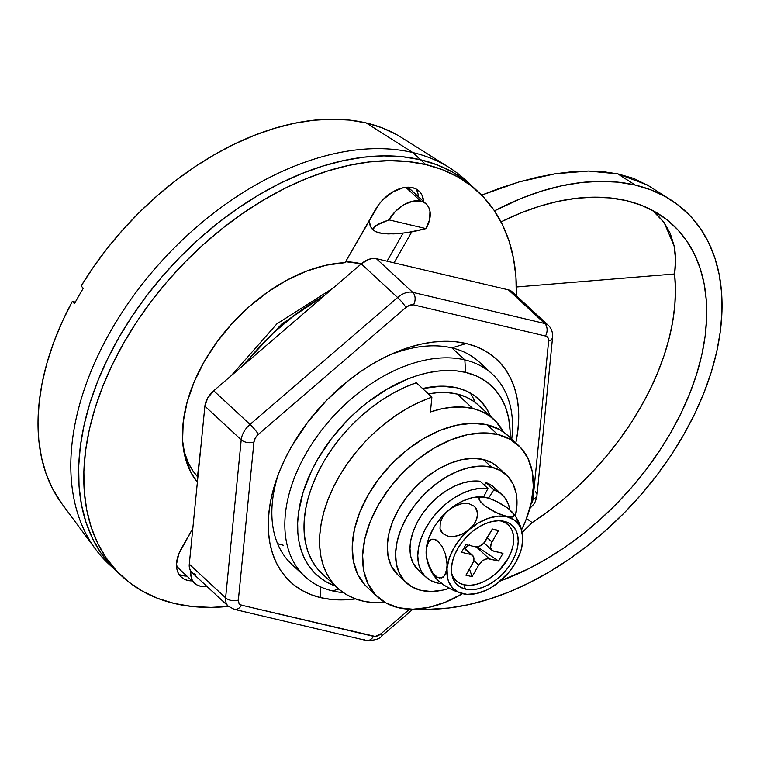 <?xml version="1.0" encoding="UTF-8"?>
<svg xmlns="http://www.w3.org/2000/svg" width="760" height="760" viewBox="0 0 760 760"><rect width="100%" height="100%" fill="white"/><g stroke="black" fill="none" stroke-linecap="round" stroke-linejoin="round"><path stroke-width="1.14" d="M373.217 230.09L370.623 226.594L369.17 220.552A27.588 17.622 132.8 0 0 373.169 230.052L374.101 230.907L373.245 229.026L376.077 225.425L388.959 219.868A27.588 17.622 -47.2 0 1 420.717 201.143L405.812 187.331L420.717 201.143L412.623 201.229L403.74 204.81L395.428 211.356L388.959 219.868L426.027 228.618L429.675 219.44L429.951 210.995L428.783 207.461L426.806 204.573L424.08 202.435L420.717 201.143A27.588 17.622 -47.2 0 1 426.236 204.012A27.588 17.622 -47.2 0 1 426.027 228.618L413.592 231.6L400.235 233.472L387.98 233.928L378.689 232.921L373.787 230.584L373.245 229.026L374.015 227.287L379.344 223.525L388.959 219.868L426.027 228.618L406.904 232.702L393.841 233.89L382.859 233.605L375.326 231.619M465.614 372.4A128.725 82.232 -47.2 0 1 510.083 437.599L510.074 430.777L508.687 418.409L505.505 407.103L500.583 397.052L494.009 388.417L485.897 381.358L476.377 375.991L465.614 372.4L456.836 370.918L447.555 370.49L437.845 371.117L427.813 372.799L417.553 375.506L407.151 379.231L386.365 389.538L366.253 403.341L356.697 411.388L347.586 420.09L331.084 439.156L317.376 459.8L311.742 470.459L303.173 491.967L298.481 513.028L297.654 523.127L297.844 532.827L299.05 542.003L301.273 550.591L304.484 558.505L308.645 565.668L313.728 571.995L319.675 577.448L326.439 581.961L335.474 586.064A128.725 82.232 -47.2 0 1 319.894 455.544A128.725 82.232 -47.2 0 1 465.614 372.4L464.835 359.888L465.614 372.4M332.528 590.909A137.921 88.103 132.8 0 0 343.33 592.629A137.921 88.103 -47.2 0 1 332.528 590.909A137.921 88.103 -47.2 0 1 304.931 576.564A137.921 88.103 -47.2 0 1 318.829 433.903A137.921 88.103 -47.2 0 1 464.835 359.888A137.921 88.103 -47.2 0 1 492.423 374.233A137.921 88.103 -47.2 0 1 511.736 439.137A137.921 88.103 132.8 0 0 464.835 359.888L451.858 347.871L464.835 359.888A137.921 88.103 132.8 0 0 306.005 453.53A137.921 88.103 132.8 0 0 332.528 590.909L338.722 589.047L332.528 590.909M422.588 388.55A110.343 70.48 -47.2 0 1 456.788 387.799L466.013 390.877L474.173 395.476L481.137 401.527L486.77 408.927L490.514 416.328A110.343 70.48 -47.2 0 0 478.866 399.276A110.343 70.48 -47.2 0 0 456.788 387.799L441.313 386.166L422.588 388.55M361.048 263.72L361.361 263.796A137.921 88.103 132.8 0 0 361.048 263.72A137.921 88.103 132.8 0 0 345.591 261.716L361.048 263.72M516.315 296.656L515.936 276.934L513.466 258.238L508.953 240.749L502.417 224.646L493.933 210.073L483.588 197.182L471.476 186.086L457.71 176.899L442.434 169.698L425.78 164.568L407.911 161.557L389.006 160.683L369.255 161.956L348.83 165.376L327.93 170.895L306.774 178.467L285.541 188.024L264.461 199.471L243.713 212.686L223.516 227.553L204.05 243.931L185.506 261.659L168.074 280.563L151.915 300.466L137.18 321.166L124.013 342.484L112.537 364.192L102.876 386.099L95.105 407.977L89.309 429.628L85.547 450.841L83.856 471.418L84.236 491.14L86.706 509.836L91.228 527.326L97.755 543.428L106.238 558.001L116.584 570.893L128.696 581.989L142.462 591.175L157.748 598.376L174.401 603.506L192.261 606.518L211.166 607.392L228.475 606.385A262.058 167.39 -47.2 0 1 174.401 603.506A262.058 167.39 -47.2 0 1 121.97 576.251A262.058 167.39 -47.2 0 1 148.371 305.188A262.058 167.39 -47.2 0 1 425.78 164.568L420.584 159.761A262.058 167.39 132.8 0 0 143.184 300.38A262.058 167.39 132.8 0 0 116.784 571.444A262.058 167.39 -47.2 0 1 143.184 300.38A262.058 167.39 -47.2 0 1 420.584 159.761L437.237 164.891L452.523 172.083L466.288 181.279L473.166 187.15L466.288 181.279L452.523 172.083L437.237 164.891L420.584 159.761L425.78 164.568A262.058 167.39 -47.2 0 1 478.202 191.824L465.234 179.797A262.058 167.39 132.8 0 0 412.803 152.551L420.584 159.761A262.058 167.39 -47.2 0 1 473.014 187.007A262.058 167.39 132.8 0 0 420.584 159.761L402.724 156.75L383.819 155.876L364.059 157.149L343.634 160.569L322.743 166.089L301.577 173.66L280.354 183.217L259.264 194.655L238.526 207.879L218.32 222.746L198.864 239.124L180.32 256.851L162.887 275.756L146.727 295.659L131.983 316.359L118.816 337.677L107.35 359.385L97.679 381.292L89.918 403.17L84.122 424.821L80.361 446.034L78.66 466.602L79.049 486.333L81.519 505.029L86.032 522.519L92.568 538.621L101.042 553.194L111.397 566.086L119.415 573.809L111.397 566.086L101.042 553.194L92.568 538.621L86.032 522.519L81.519 505.029L79.049 486.333L78.66 466.602L80.361 446.034L84.122 424.821L89.918 403.17L97.679 381.292L107.35 359.385L118.816 337.677L131.983 316.359L146.727 295.659L162.887 275.756L180.32 256.851L198.864 239.124L218.32 222.746L238.526 207.879L259.264 194.655L280.354 183.217L301.577 173.66L322.743 166.089L343.634 160.569L364.059 157.149L383.819 155.876L402.724 156.75L420.584 159.761L412.803 152.551A262.058 167.39 -47.2 0 1 449.302 167.599A262.058 167.39 -47.2 0 1 469.034 183.502M449.302 167.599L401.251 137.37A251.484 160.636 132.8 0 0 366.215 122.939L412.803 152.551L366.215 122.939L382.204 127.861L396.862 134.767M206.853 586.35A27.588 17.622 -47.2 0 1 200.212 586.169L206.853 586.35M190.75 571.14L190.978 576.308L192.147 579.842L194.123 582.739L196.85 584.867L200.212 586.169A27.588 17.622 -47.2 0 1 194.693 583.3A27.588 17.622 -47.2 0 1 190.75 571.14M192.65 530.128A27.588 17.622 132.8 0 0 191.377 531.003L192.65 530.128M178.562 568.309L176.5 565.26A27.588 17.622 132.8 0 0 179.123 568.879L194.693 583.3M426.236 204.012L410.666 189.582A27.588 17.622 132.8 0 0 406.866 187.236L411.236 190.142M382.565 233.329L378.689 232.921L373.787 230.584M197.629 476.824L192.869 470.791L188.404 463.115L183.578 449.863A137.921 88.103 132.8 0 0 197.629 476.824M61.883 503.728L52.459 488.556L46.056 473.67L41.486 457.491L38.798 440.183L38 421.885L39.111 402.781L42.123 383.04L47.006 362.843L53.713 342.38L62.178 321.831L72.333 301.397L74.48 303.696A252.139 161.063 -47.2 0 1 83.296 288.297L81.149 285.998L94.04 266.199L108.319 247.028L123.861 228.646L140.514 211.232L158.147 194.94L176.577 179.92L195.633 166.316L215.156 154.251L234.964 143.82L254.856 135.147L274.673 128.288L294.224 123.319L313.32 120.279L331.797 119.197L349.486 120.089L366.215 122.939A251.484 160.636 132.8 0 0 81.149 285.998L83.296 288.297A252.139 161.063 132.8 0 0 74.48 303.696L72.333 301.397L75.344 302.109L72.333 301.397A251.484 160.636 132.8 0 0 61.826 503.661L95.618 549.281A262.058 167.39 -47.2 0 1 144.894 280.81A262.058 167.39 -47.2 0 1 412.803 152.551A262.058 167.39 132.8 0 0 135.404 293.16A262.058 167.39 132.8 0 0 108.993 564.233L121.97 576.251M112.974 567.739A262.058 167.39 -47.2 0 1 95.618 549.281M473.499 398.667L475.123 402.353A110.343 70.48 132.8 0 0 470.231 392.986M519.327 181.868L481.593 195.159L500.593 187.891L519.327 181.868L537.633 177.137L555.37 173.745L519.327 181.868M588.544 171.048L555.37 173.745L572.385 171.713L588.544 171.048L603.716 171.769L617.775 173.869L588.544 171.048M635.246 185.07L617.775 173.869L635.246 185.07A251.019 160.341 -47.2 0 1 670.577 199.718A251.019 160.341 -47.2 0 1 677.625 444.999A251.019 160.341 -47.2 0 1 418.389 608.978L429.666 609.254L448.59 608.028L468.16 604.751L488.176 599.469L508.44 592.211L528.779 583.062L548.976 572.1L568.85 559.436L588.192 545.195L606.841 529.501L624.596 512.525L641.297 494.418L656.783 475.351L670.899 455.515L683.506 435.109L694.497 414.305L703.76 393.328L711.198 372.362L716.746 351.623L720.347 331.303L721.971 311.6L721.601 292.704L719.245 274.797L714.913 258.048L708.662 242.62L700.539 228.665L690.621 216.305L679.022 205.684L665.836 196.878L651.197 189.99L635.246 185.07L618.127 182.181L600.029 181.345L581.096 182.571L561.535 185.839L541.519 191.13L521.246 198.388L494.456 210.843A251.019 160.341 -47.2 0 1 635.246 185.07M655.709 213.104L664.097 222.452L670.244 233.348L674.063 245.67L675.526 259.274L674.595 273.98L516.392 286.985L674.595 273.98L675.459 289.237L674.823 305.159L672.704 321.603L669.114 338.447L664.069 355.556L657.628 372.799L649.828 390.022L640.746 407.094L630.439 423.88L619.001 440.24L606.518 456.057L593.094 471.181L578.835 485.516L563.853 498.931L548.274 511.318L532.209 522.586L522.13 532.466L532.209 522.586A225.986 144.352 132.8 0 0 674.595 273.98C675.991 263.169 675.82 253.735 674.063 245.67L664.097 222.452L652.356 210.292M626.335 200.63A232.456 148.485 -47.2 0 1 659.053 214.187A232.456 148.485 -47.2 0 1 686.556 401.242A232.456 148.485 -47.2 0 1 500.412 580.906L527.744 569.164L546.45 559.018L564.851 547.295L582.768 534.1L600.029 519.574L616.474 503.851L631.94 487.084L646.285 469.433L659.357 451.06L671.033 432.164L681.207 412.898L689.785 393.471L696.673 374.062L701.812 354.853L705.147 336.043L706.648 317.794L706.306 300.295L704.121 283.708L700.112 268.195L694.317 253.916L686.793 240.986L677.616 229.548L666.871 219.707L654.664 211.555L641.107 205.181L626.335 200.63A232.456 148.485 -47.2 0 0 501.02 221.891L520.771 212.952L539.543 206.236L558.077 201.343L576.194 198.312L593.721 197.173L610.489 197.951L626.335 200.63M532.209 522.586L526.5 518.558L532.209 522.586M670.577 199.718L647.283 184.956L617.775 173.869L633.583 178.391L648.859 185.934M412.547 187.673A32.186 20.558 -47.2 0 1 418.988 191.016A32.186 20.558 -47.2 0 1 423.624 201.59L421.962 195.054L419.644 191.681L416.47 189.183L412.547 187.673L408.034 187.197L403.094 187.767L392.73 191.957L383.04 199.595L378.917 204.364L345.059 262.656L326.258 265.192L306.717 271.063L287.005 280.108L267.644 292.087L249.204 306.641L232.199 323.37L217.094 341.81L204.326 361.437L194.246 381.7L187.15 402.03L183.226 421.847L182.59 440.61L185.25 457.776L191.149 472.872L197.372 482.305A142.519 91.038 -47.2 0 1 212.154 348.84A142.519 91.038 -47.2 0 1 345.059 262.656L375.487 209.523A32.186 20.558 -47.2 0 1 412.547 187.673M418.437 196.783A32.186 20.558 132.8 0 0 416.062 188.964M478.202 191.824A262.058 167.39 -47.2 0 1 516.344 295.726M192.081 580.878A32.186 20.558 -47.2 0 1 181.193 577.058A32.186 20.558 -47.2 0 1 181.441 548.35L192.812 528.485L178.847 553.707L176.51 564.177L176.861 568.898L178.22 573.021L180.528 576.394L183.701 578.892L187.625 580.403L192.147 580.878M394.041 262.846L411.74 231.942L394.041 262.846M387.04 261.202L403.085 233.177L387.04 261.202M418.123 194.37L416.765 190.237M182.438 575.596L186.95 576.07M178.923 574.303A32.186 20.558 132.8 0 0 186.893 576.07M325.118 294.966L281.894 323.874L241.129 367.175L281.894 323.874L325.118 294.966M304.931 576.564L291.963 564.547A137.921 88.103 -47.2 0 1 278.483 473.898A137.921 88.103 132.8 0 0 298.917 570.047M388.046 355.67A137.921 88.103 -47.2 0 1 451.858 347.871A137.921 88.103 132.8 0 0 388.046 355.67M277.58 543.637A137.921 88.103 132.8 0 0 283.233 545.224L277.58 543.637M466.26 343.529L451.858 347.871L466.26 343.529L455.914 341.781L444.97 341.278L433.533 342.019L421.714 343.995L409.611 347.197L397.366 351.576L385.073 357.115L372.865 363.736L360.858 371.393L349.163 380L327.161 399.741L307.705 422.209L291.555 446.528L284.915 459.106L279.319 471.779L274.816 484.452L271.462 496.992L269.287 509.267L268.308 521.179L268.527 532.598L269.952 543.428L272.574 553.546L276.355 562.875L281.267 571.311L287.251 578.769L294.262 585.2L302.233 590.52L311.087 594.681L320.72 597.654A151.715 96.909 -47.2 0 1 276.991 477.935A151.715 96.909 -47.2 0 1 391.96 353.875A151.715 96.909 -47.2 0 1 466.26 343.529A151.715 96.909 -47.2 0 1 515.803 442.899L517.693 431.917L518.681 420.005L518.453 408.585L517.028 397.755L514.415 387.638L510.634 378.309L505.723 369.873L499.728 362.406L492.717 355.984L484.747 350.664L475.902 346.503L466.26 343.529M320.036 586.635L320.72 597.654L331.065 599.393L342.01 599.906L355.509 598.908A151.715 96.909 -47.2 0 1 320.72 597.654L320.036 586.635M323.883 296.02L295.032 314.735L273.448 332.88L253.688 353.419L245.28 363.613A174.705 111.596 132.8 0 1 323.883 296.02M199.462 461.177L197.41 481.897A174.705 111.596 132.8 0 1 199.462 461.177M512.126 291.812L508.373 289.835L376.399 258.685L372.903 258.457L369.037 259.293L361.285 263.863L213.712 390.754L207.641 398.059L204.886 406.153L189.287 564.186L189.43 567.834L190.589 570.893L192.679 573.135L195.576 574.408M228.285 606.214A18.392 11.751 -47.2 0 1 228.228 606.157A18.392 11.751 132.8 0 1 225.615 597.844A9.196 5.415 -174.4 0 0 238.355 600.067L253.954 442.035A9.196 5.415 -174.4 0 1 241.214 439.812A9.196 5.415 5.6 0 0 253.954 442.035A9.196 5.871 -47.2 0 1 258.372 434.33A9.196 1.244 -130.7 0 0 250.03 424.412A18.392 11.751 132.8 0 0 241.214 439.812L225.615 597.844A9.196 5.415 5.6 0 0 238.355 600.067A9.196 5.871 -47.2 0 0 241.509 605.178A9.196 6.65 103.3 0 1 234.203 609.32A9.196 6.65 -76.7 0 0 241.509 605.178L373.483 636.329A9.196 6.65 103.3 0 1 366.177 640.471A9.196 6.65 -76.7 0 0 373.483 636.329A9.196 5.871 -47.2 0 0 381.035 633.736A9.196 1.244 49.3 0 1 381.843 635.901A9.196 1.244 -130.7 0 0 381.035 633.736L409.573 609.207L381.035 633.736L375.231 636.443L241.509 605.178L239.01 603.421L238.355 600.067L253.954 442.035L255.331 437.988L258.372 434.33L405.945 307.448L409.82 305.159L413.497 304.855L545.481 336.005L547.979 337.763L548.625 341.116L533.026 499.149L530.879 504.393A9.196 5.871 -47.2 0 0 533.026 499.149A9.196 5.415 5.6 0 0 536.987 495.244A9.196 5.415 -174.4 0 1 533.026 499.149L548.625 341.116A9.196 5.415 5.6 0 0 552.586 337.212A9.196 5.415 -174.4 0 1 548.625 341.116A9.196 5.871 -47.2 0 0 545.481 336.005A9.196 6.65 -76.7 0 0 544.702 323.494L508.373 289.835L376.399 258.685A18.392 11.751 132.8 0 0 361.285 263.863L213.712 390.754A18.392 11.751 132.8 0 0 204.886 406.153L189.287 564.186A18.392 11.751 132.8 0 0 191.9 572.498L228.228 606.157A18.392 11.751 -47.2 0 1 225.615 597.844L189.287 564.186L225.615 597.844L241.214 439.812L204.886 406.153L241.214 439.812A18.392 11.751 -47.2 0 1 250.03 424.412L213.712 390.754L250.03 424.412L397.613 297.521L361.285 263.863L397.613 297.521A18.392 11.751 -47.2 0 1 412.718 292.344L376.399 258.685L412.718 292.344L544.702 323.494A18.392 11.751 -47.2 0 1 548.378 325.403A18.392 11.751 -47.2 0 1 548.435 325.46M485.469 368.733A137.921 88.103 132.8 0 0 451.858 347.871A137.921 88.103 -47.2 0 1 479.455 362.216L492.423 374.233M512.059 291.745A18.392 11.751 132.8 0 0 508.373 289.835L544.702 323.494L412.718 292.344A18.392 11.751 132.8 0 0 397.613 297.521L250.03 424.412A9.196 1.244 49.3 0 1 258.372 434.33L405.945 307.448A9.196 1.244 -130.7 0 0 397.613 297.521A9.196 1.244 49.3 0 1 405.945 307.448A9.196 5.871 -47.2 0 1 413.497 304.855A9.196 6.65 -76.7 0 0 412.718 292.344A9.196 6.65 103.3 0 1 413.497 304.855L545.481 336.005A9.196 6.65 103.3 0 0 544.702 323.494A18.392 11.751 132.8 0 1 548.378 325.403L512.059 291.745M363.888 639.217A9.196 6.65 103.3 0 0 366.177 640.471L234.203 609.32L228.228 606.157M366.177 640.471C374.528 640.547 379.743 639.027 381.843 635.901A9.196 1.244 49.3 0 1 381.834 635.911M552.596 337.155A9.196 5.415 -174.4 0 1 552.586 337.212C552.814 332.158 551.418 328.216 548.378 325.403M535.392 491.758A9.196 5.415 -174.4 0 1 536.987 495.244L552.586 337.212M493.905 419.482A105.745 67.545 -47.2 0 1 503.225 431.832L496.081 421.638L489.411 415.844L481.593 411.426L472.748 408.481L463.039 407.046L452.637 407.16L441.702 408.804L430.426 411.958L431.889 397.166L420.166 401.812L408.471 407.712L396.948 414.77L385.757 422.911L375.041 432.031L364.942 441.997L355.594 452.684L347.111 463.952L339.615 475.655L333.194 487.635L327.94 499.747L323.912 511.812L321.176 523.688L319.76 535.221L319.694 546.25L320.957 556.633L323.551 566.228L327.427 574.921L332.548 582.597L338.846 589.152L346.227 594.5L354.606 598.567L363.869 601.303L373.891 602.68L385.339 602.614A124.136 79.287 -47.2 0 1 337.659 588.088A124.136 79.287 -47.2 0 1 333.706 486.581A124.136 79.287 -47.2 0 1 431.889 397.166L416.318 382.745L431.889 397.166L430.426 411.958A105.745 67.545 -47.2 0 1 472.748 408.481A105.745 67.545 -47.2 0 1 493.905 419.482L478.334 405.051A105.745 67.545 132.8 0 0 457.178 394.06A105.745 67.545 132.8 0 0 428.393 393.917L437.066 392.73L447.478 392.625L457.178 394.06L472.748 408.481L457.178 394.06L466.022 397.005L473.841 401.413L478.43 405.137M322.145 573.714L316.986 568.176L311.866 560.5L307.981 551.808L305.387 542.203L304.123 531.819L304.199 520.79L305.615 509.267L308.351 497.392L312.369 485.317L317.623 473.214L324.045 461.234L331.541 449.53L340.024 438.263L349.381 427.576L359.48 417.601L370.196 408.49L381.387 400.349L392.901 393.281L404.605 387.391L416.318 382.745A124.136 79.287 132.8 0 0 318.145 472.159A124.136 79.287 132.8 0 0 322.097 573.667L337.659 588.088M497.591 434.454A103.445 66.072 -47.2 0 1 518.292 445.208A103.445 66.072 -47.2 0 1 521.54 529.881L525.825 520.267L531.183 503.082L533.33 486.59L532.209 471.418L527.848 458.166L520.41 447.317L510.197 439.318L497.591 434.454L487.217 424.83L497.591 434.454L483.084 432.915L467.219 434.767L450.613 439.935L433.912 448.229L417.753 459.315L402.752 472.777L389.49 488.091L378.47 504.678L370.13 521.892L364.781 539.077L362.624 555.569L363.745 570.741L368.115 584.003L375.544 594.842L385.757 602.851L398.363 607.715A103.445 66.072 -47.2 0 1 377.673 596.961A103.445 66.072 -47.2 0 1 388.094 489.953A103.445 66.072 -47.2 0 1 497.591 434.454M462.507 593.664A103.445 66.072 -47.2 0 1 398.363 607.715L412.88 609.244L428.735 607.392L445.341 602.224L462.507 593.664M518.292 445.208L507.908 435.584A103.445 66.072 132.8 0 0 487.217 424.83L499.823 429.695L508.069 435.736M367.469 587.499L365.161 585.228L357.732 574.38L353.372 561.127L352.241 545.956L354.397 529.464L359.755 512.278L368.096 495.064L379.107 478.477L392.369 463.153L407.369 449.692L423.538 438.605L440.24 430.322L456.836 425.153L472.701 423.301L487.217 424.83A103.445 66.072 132.8 0 0 377.71 480.339A103.445 66.072 132.8 0 0 367.289 587.337L377.673 596.961M506.283 474.82L497.981 467.124A73.559 46.987 132.8 0 0 483.255 459.477L491.558 467.172A73.559 46.987 -47.2 0 1 506.283 474.82A73.559 46.987 -47.2 0 1 515.394 516.202L516.981 504.25L516.183 493.458L513.076 484.034L507.794 476.32L500.526 470.63L491.558 467.172L483.255 459.477A73.559 46.987 132.8 0 0 405.394 498.95A73.559 46.987 132.8 0 0 397.983 575.035L406.286 582.73A73.559 46.987 -47.2 0 1 413.697 506.644A73.559 46.987 -47.2 0 1 491.558 467.172L481.241 466.079L469.965 467.4L458.156 471.077L446.281 476.966L434.786 484.851L424.118 494.428L414.684 505.314L406.856 517.114L400.919 529.35L397.119 541.576L395.58 553.299L396.387 564.091L399.484 573.515L404.776 581.229L412.034 586.919L421.002 590.378A73.559 46.987 -47.2 0 1 406.286 582.73M449.302 588.335A73.559 46.987 -47.2 0 1 421.002 590.378L431.319 591.47L442.595 590.149L449.312 588.335M398.107 575.149L391.181 565.82L388.084 556.396L387.277 545.604L388.816 533.881L392.616 521.664L398.553 509.418L406.381 497.619L415.815 486.733L426.483 477.156L437.978 469.272L449.853 463.381L461.662 459.705L472.938 458.384L483.255 459.477L492.223 462.935L498.085 467.229M451.63 573.097A38.161 24.377 132.8 0 0 463.923 584.772L465.414 589.105A40.461 25.84 -47.2 0 1 451.934 574.931A40.461 25.84 -47.2 0 1 465.87 537.653A40.461 25.84 -47.2 0 1 501.97 520.933A40.461 25.84 -47.2 0 1 504.222 521.341L500.526 520.856A38.161 24.377 132.8 0 0 500.127 520.771M482.429 496.907A45.971 29.364 132.8 0 0 448.333 510.425L454.765 506.141L461.928 503.69L468.948 503.671L474.544 506.426L477.413 511.508L477.137 517.769L474.135 524.086L469.091 529.653A45.971 29.364 -47.2 0 1 506.872 516.724A45.971 29.364 -47.2 0 1 522.348 533.672A45.971 29.364 -47.2 0 1 522.595 542.288L522.12 545.243L522.595 542.288A45.971 29.364 -47.2 0 1 500.545 580.792L503.272 578.132M434.815 575.757L438.188 580.725L443.612 584.934L453.663 590.491L462.773 593.721A45.971 29.364 -47.2 0 1 447.041 568.157L449.274 558.144L453.929 547.931L460.693 538.213L469.091 529.653L462.688 533.928L455.534 536.38L448.523 536.408L442.918 533.681L440.03 528.618L440.287 522.339L443.298 516.002L448.333 510.425A45.971 29.364 132.8 0 0 426.284 548.929L427.585 543.447L430.188 539.923L433.931 539.115L438.301 541.557L442.396 546.906L445.398 553.954L446.956 561.364L447.041 568.157A45.971 29.364 -47.2 0 1 469.091 529.653L478.572 522.842L488.471 518.234L498.123 516.144L506.872 516.724L494.428 511.869L484.861 505.875L479.332 500.156L478.914 498.778L480.159 497.163L483.692 497.031L488.87 498.256L498.541 502.331L508.117 508.317L513.646 514.045L514.073 515.413L512.839 517.038L506.872 516.724L514.121 519.916L519.365 525.521L521.122 529.112L522.756 537.567L521.797 547.219L520.372 552.302L515.717 562.514L508.953 572.232L497.477 583.119L500.545 580.792A45.971 29.364 -47.2 0 1 466.469 594.311A45.971 29.364 -47.2 0 1 462.773 593.721L465.842 594.244M482.543 496.917L488.87 498.256L495.159 500.688L508.117 508.317L512.487 512.344L514.073 515.413L512.839 517.038L509.304 517.17L497.809 513.503L484.861 505.875L480.491 501.847L478.914 498.778L480.159 497.163L483.692 497.031M522.595 542.288L522.737 539.03L522.595 542.288M522.376 533.824C521.008 525.73 517.674 518.529 512.383 512.231L512.487 512.344M465.899 544.597L475.161 546.782L465.899 544.597L461.491 552.292L470.753 554.477L463.885 548.112L473.442 556.586L473.936 559.113L473.262 562.106L465.909 575.187L472.083 576.65L478.705 565.098L482.191 561.07L485.117 559.341L487.996 558.723L498.56 561.042L502.968 553.346L492.575 550.725L490.618 547.865L491.188 543.524L498.55 530.442L492.366 528.989L483.597 543.371L479.341 546.288L475.161 546.782A9.196 5.871 -47.2 0 0 485.754 540.54L492.366 528.989L498.55 530.442L491.929 541.994L487.35 537.747L491.929 541.994A9.196 5.871 -47.2 0 0 491.862 550.202A9.196 5.871 -47.2 0 0 493.696 551.152L502.968 553.346L498.56 561.042L477.337 546.848L498.56 561.042L489.288 558.856L476.406 546.915L489.288 558.856A9.196 5.871 -47.2 0 0 478.705 565.098L472.083 576.65L469.452 569.003L472.083 576.65L465.909 575.187L472.52 563.635A9.196 5.871 -47.2 0 0 472.596 555.436A9.196 5.871 -47.2 0 0 470.753 554.477L461.491 552.292L465.899 544.597M500.545 580.792L491.074 587.603L486.134 590.207L476.273 593.589L466.991 594.348L458.926 592.448L452.627 588.003L448.523 581.333L447.383 577.296L447.041 568.157L444.6 575.7L441.38 577.952L437.219 577.144L432.858 573.116L427.927 563.093L426.379 555.702L426.284 548.929A45.971 29.364 132.8 0 0 426.531 557.536M465.642 594.225L459.99 592.942L450.272 588.848L443.612 584.934L436.506 578.977C431.205 572.679 427.88 565.478 426.512 557.384M482.685 496.926L472.615 497.629L462.755 501.001L452.979 506.768L443.963 514.52L436.316 523.735L433.171 528.694L428.516 538.906L426.284 548.929L426.626 558.058M500.526 520.856L504.222 521.341A40.461 25.84 -47.2 0 1 512.003 561.64A40.461 25.84 -47.2 0 1 465.414 589.105L463.923 584.772A38.161 24.377 132.8 0 0 507.87 558.866A38.161 24.377 132.8 0 0 500.526 520.856L505.181 522.652L508.943 525.606L511.689 529.606L513.294 534.498L513.712 540.094L512.914 546.174L510.948 552.52L507.87 558.866L498.911 570.636L493.373 575.605L487.417 579.69L481.251 582.749L475.133 584.658L469.281 585.342L463.923 584.772L459.277 582.977M455.506 580.022L452.76 576.023M504.222 521.341L498.55 520.742L492.347 521.464L485.849 523.488L479.322 526.727L472.995 531.059L467.134 536.332L461.947 542.317L457.634 548.806L454.375 555.541L452.285 562.258L451.44 568.708L451.877 574.645L453.587 579.832L456.494 584.069L460.484 587.204L465.414 589.105L471.095 589.703L477.299 588.981L483.787 586.957L490.323 583.718L496.641 579.376L502.512 574.114L507.699 568.128L512.003 561.64L515.27 554.904L517.361 548.178L518.206 541.728L517.769 535.8L516.059 530.613L513.152 526.376L509.153 523.241L504.222 521.341M469.547 544.92L464.873 548.283A9.196 5.871 132.8 0 1 468.768 545.271M473.755 560.519L478.705 565.098L473.755 560.519M492.014 529.596L498.55 530.442L492.014 529.596M426.284 548.929L428.735 541.386L431.946 539.135L436.088 539.923L438.301 541.557L442.396 546.906L445.398 553.954L447.174 564.88L445.74 573.658L443.127 577.172L439.375 577.961L437.219 577.144L432.858 573.116L430.91 570.133L426.958 559.369L426.284 548.929M469.091 529.653L466.022 531.99L459.154 535.429L451.934 536.731L448.523 536.408L442.918 533.681L441.085 531.383L440.03 528.618L440.287 522.339L443.298 516.002L448.333 510.425L451.402 508.098L458.28 504.659L461.928 503.69L468.948 503.671L474.544 506.426L476.368 508.734L477.66 514.567L475.931 520.989L474.135 524.086L469.091 529.653M520.971 528.133L516.049 518.13M418.237 569.99L413.221 563.378L410.77 556.472L409.982 548.549L410.884 539.904L413.44 530.86L417.563 521.731L423.111 512.867L429.856 504.573L437.579 497.173L445.977 490.922L454.755 486.058L463.59 482.752L472.159 481.127L480.139 481.251L487.929 488.461L483.626 497.021L487.929 488.461L480.139 481.251A56.088 35.825 132.8 0 0 422.541 513.665A56.088 35.825 132.8 0 0 418.161 569.914L425.942 577.125A56.088 35.825 -47.2 0 1 430.322 520.875A56.088 35.825 -47.2 0 1 487.929 488.461L479.94 488.347L471.371 489.962L462.545 493.269L453.767 498.132L445.36 504.383L437.646 511.784L430.891 520.077L425.353 528.941L421.22 538.07L418.665 547.124L417.762 555.76L418.551 563.683L421.002 570.589L425.03 576.241L430.483 580.412L437.161 582.958L441.826 583.689A56.088 35.825 -47.2 0 1 425.942 577.125M497.144 490.675L492.261 485.877L486.058 482.647L493.839 489.858L488.5 498.132L493.839 489.858L500.042 493.088L504.934 497.885L508.326 504.079L509.856 509.732A56.088 35.825 -47.2 0 0 502.189 494.845L494.408 487.635A56.088 35.825 132.8 0 0 486.058 482.647L493.839 489.858A56.088 35.825 -47.2 0 1 502.189 494.845M486.058 482.647L484.405 485.203L486.058 482.647M198.227 469.927L200.858 446.947M231.154 375.753L276.897 323.845L332.947 288.23M412.841 609.244L381.843 635.901M529.416 509.019C533.957 503.642 535.154 504.412 536.987 495.244M466.345 594.301L465.548 594.216M464.16 547.628L472.596 555.436M484.015 542.925L491.844 550.183"/></g></svg>
